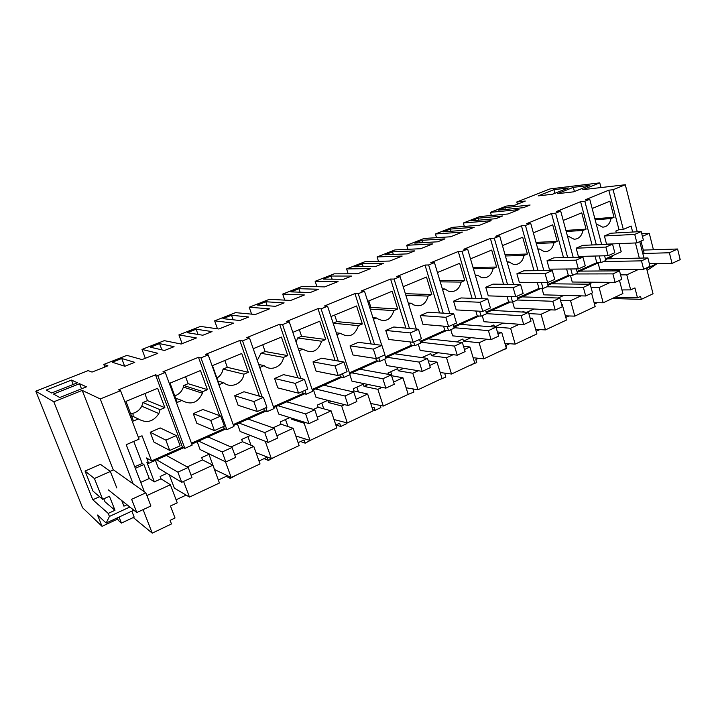 <?xml version="1.0" encoding="UTF-8"?>
<svg xmlns="http://www.w3.org/2000/svg" width="716" height="716" viewBox="0 0 716 716"><rect width="100%" height="100%" fill="white"/><g stroke="black" fill="none" stroke-linecap="round" stroke-linejoin="round"><path stroke-width="1.07" d="M646.467 267.954L653.037 293.766L641.321 299.369L612.323 298.5M641.321 299.369L640.552 296.388L637.491 297.847L634.922 287.895L630.68 289.882L626.777 274.837L638.815 269.297M517.408 204.176L516.8 201.975L525.32 201.053L514.786 205.215L506.337 206.092L490.451 212.348L519.002 209.573L507.939 213.977L479.684 216.572L463.333 223.007L491.113 220.671L479.711 225.209L452.261 227.366L435.426 233.989L462.366 232.109L450.615 236.781L424.033 238.473L406.697 245.293L432.733 243.896L420.614 248.72L394.955 249.911L377.099 256.937L402.168 256.068L389.665 261.045L364.999 261.689L346.598 268.93L370.62 268.616L357.705 273.763L334.121 273.843L315.147 281.307L338.05 281.585L324.706 286.892L302.277 286.364L282.704 294.07L304.398 294.974L290.615 300.46L269.431 299.288L249.222 307.245L269.61 308.82L255.361 314.494L235.51 312.632L214.639 320.84L233.631 323.131L218.89 329.002L200.489 326.415L178.919 334.891L196.408 337.952L181.139 344.029L164.295 340.646L142.001 349.417L157.86 353.292L142.045 359.584L126.875 355.369L103.811 364.444L107.892 365.813L92.024 372.078L88.157 370.602L35.8 391.196L82.564 507.733L102.03 526.323L117.737 519.028M601.001 187.556L599.775 182.857L549.969 188.926L516.8 201.975M133.301 415.146L132.755 413.705M104.804 367.031L103.811 364.444M145.312 358.286L142.001 349.417M182.106 343.644L178.919 334.891M217.467 328.805L214.639 320.84M251.602 314.136L249.222 307.245M284.744 300.138L282.704 294.07M316.92 286.713L315.147 281.307M348.155 273.789L346.598 268.93M378.478 261.34L377.099 256.937M407.932 249.311L406.697 245.293M436.536 237.676L435.426 233.989M464.335 226.417L463.333 223.007M491.346 215.498L490.451 212.348M599.775 182.857L582.806 189.659L625.301 184.746L613.102 189.722L608.779 190.205L585.491 199.692L589.742 199.254L584.829 201.259L580.595 201.679L556.556 211.471L560.709 211.104L555.634 213.171L551.508 213.529L526.672 223.643L530.708 223.338L525.463 225.477L521.445 225.773L495.776 236.226L499.705 235.985L494.282 238.204L490.379 238.419L463.843 249.231L467.637 249.07L462.026 251.361L458.258 251.504L430.79 262.691L434.451 262.611L428.642 264.983L425.009 265.045L396.575 276.627L400.083 276.627L394.069 279.079L390.596 279.061L361.141 291.054L364.48 291.152L358.251 293.694L354.93 293.578L324.402 306.018L327.57 306.215L321.099 308.856L317.967 308.632L286.302 321.529L289.273 321.842L282.56 324.572L279.625 324.25L246.751 337.639L249.508 338.059L242.545 340.905L239.815 340.458L205.671 354.366L208.204 354.912L200.963 357.866L198.475 357.302L162.98 371.756L165.253 372.436L157.726 375.506L155.488 374.808L118.561 389.844L120.565 390.668L100.258 398.946L133.113 483.801M632.649 232.038L631.118 226.041L623.314 229.424L613.102 189.722M635.441 242.966L639.316 258.127M625.301 184.746L637.267 231.787M639.773 241.632L643.944 258.029M637.491 297.847L615.053 297.221M597.171 302.734L594.468 304.005M100.258 398.946L82.215 390.408L53.807 401.801L35.8 391.196M553.933 189.677L538.217 195.88L552.466 194.26L568.379 187.941L553.933 189.677L554.909 193.284M117.003 360.372L121.729 358.51L134.751 362.332L124.888 366.261L112.251 362.242L117.003 360.372M362.278 263.757L354.724 266.737L375.927 266.37L383.713 263.273L362.278 263.757L363.182 266.594M437.664 241.802L414.725 243.1L421.84 240.299L444.976 238.893L437.664 241.802M191.718 330.944L196.139 329.199L212.026 331.589L202.834 335.24L187.279 332.689L191.718 330.944M154.987 345.407L159.561 343.608L174.069 346.687L164.546 350.473L150.396 347.215L154.987 345.407M392.511 251.853L414.824 250.895L407.279 253.894L385.181 254.735L392.511 251.853L393.308 254.431M471.262 220.832L477.975 218.192L502.578 215.981L495.705 218.711L471.262 220.832M290.92 291.868L298.966 288.7L318.414 289.255L310.118 292.558L290.92 291.868M323.319 279.106L331.114 276.036L351.592 276.054L343.555 279.249L323.319 279.106M261.644 303.396L265.788 301.767L284.136 302.895L275.553 306.314L257.483 305.034L261.644 303.396M498.327 210.173L504.843 207.604L530.108 205.027L523.432 207.685L498.327 210.173M443.41 231.805L450.319 229.084L474.216 227.267L467.127 230.087L443.41 231.805M71.484 380.08L46.254 390.041L51.633 393.012L77.453 382.774L71.484 380.08L73.193 384.456M231.528 315.255L248.694 317L239.815 320.526L222.953 318.638L231.528 315.255L233.112 319.775M79.503 383.695L53.485 394.042L59.75 397.505L86.448 386.828L79.503 383.695L81.499 388.806M573.319 187.35L589.868 185.355L573.677 191.834L557.343 193.696L573.319 187.35L574.438 191.53M656.921 263.64L646.611 268.5M647.094 270.406L656.948 263.73M585.742 310.986L590.986 308.524M623.314 229.424L618.982 229.675L608.779 190.205M616.342 232.933L615.85 231.026L618.982 229.675M610.963 257.25L611.357 258.736M626.777 274.837L620.557 274.837M630.68 289.882L621.962 289.935M191.074 475.227L212.894 465.194L219.436 483.014L189.463 497.083L174.337 488.115L169.298 474.806M176.091 499.795L186.124 495.105M197.374 493.369L190.483 496.6M227.509 475.737L218.335 480.024M236.701 474.905L230.203 478.404L229.594 476.722M274.631 457.085L268.357 460.469L267.184 457.166L258.986 461.006M311.236 439.901L305.177 443.177L304.058 439.91L298.125 442.685M346.392 422.717L346.705 423.666L340.735 426.468L339.661 423.245L335.84 425.036M380.151 405.417L380.858 407.619L375.086 410.331L374.056 407.153L372.213 408.013M412.98 388.931L413.875 392.1L408.183 394.373M446.292 373.349L444.878 374.012L445.817 377.099L440.313 379.283M478.485 358.277L475.827 359.522L476.74 362.573L471.405 364.686M509.622 343.707L505.8 345.497L506.677 348.504L501.513 350.545M535.586 334.542L530.681 336.842M539.748 329.611L536.168 331.284M563.716 321.332L558.954 323.569M568.916 315.962L565.792 317.421M423.8 357.875L423.496 356.881M392.028 375.802L390.739 371.756M358.439 391.947L356.863 387.141M323.757 408.818L321.815 403.054M287.939 426.53L285.523 419.531M250.994 445.236L247.915 436.608M234.83 455.099L253.786 446.39L260.033 463.941L231.187 477.491L214.523 469.535L208.938 454.311M604.608 255.782L605.843 260.472L601.046 262.62L599.274 255.916M601.664 244.586L589.742 199.254M596.33 244.8L584.829 201.259M605.414 258.843L621.228 251.799L619.116 243.637M592.168 208.499L609.862 201.178L614.033 217.297L594.862 218.738M595.13 219.749L611.008 218.577L614.033 217.297M611.008 218.577C609.853 223.992 607.087 226.847 602.72 227.16L597.242 224.412L596.446 224.752M636.909 242.903L606.55 244.147L604.411 235.976L634.743 234.409L636.909 242.903L643.362 240.039L641.205 231.563L634.743 234.409M641.205 231.563L610.739 233.237L604.411 235.976M504.843 207.604L505.371 209.475M642.422 236.361L649.287 233.326L653.431 249.777M640.99 241.095L644.14 253.464M612.252 255.8L612.457 256.579L605.62 259.631M612.708 270.916L612.332 269.502M609.522 258.78L609.316 257.984M155.426 460.334L158.424 468.237L181.703 482.298L191.951 477.581L188.183 467.467L177.89 472.157L156.625 459.797M143.111 509.613L152.222 533.143L171.464 523.951L170.095 520.353L175.026 518.008L170.462 506.006L177.237 502.829L170.39 484.741L161.028 478.825L154.37 481.859L146.887 462.285L148.651 463.359L146.592 457.963L151.604 460.934L182.455 447.205L155.488 374.808M161.028 478.825L160.133 476.462L166.935 473.383M212.894 465.194L202.53 459.932L187.18 466.922M202.53 459.932L201.67 457.605L209.475 454.06M253.786 446.39L242.491 441.736L230.973 446.981M242.491 441.736L241.677 439.445L250.403 435.48M256.024 452.691L271.355 458.625L299.127 445.585L293.148 428.284L281.012 424.194L273.038 427.828M281.012 424.194L280.225 421.939L289.819 417.58M293.193 418.645L291.761 419.299L291.34 418.063M295.806 435.972L310.037 440.465L336.806 427.891L331.087 410.832L318.164 407.279L313.492 409.409M318.164 407.279L317.412 405.05L327.785 400.342L328.537 402.553L331.383 401.255M333.996 419.531L347.314 422.95L373.134 410.832L367.657 394.015L354.017 390.954L352.406 391.688M354.017 390.954L353.301 388.761L363.316 384.206L364.032 386.398L368.194 384.501M388.376 374.352L387.947 373.027L397.631 368.624L398.32 370.781L403.708 368.328M437.977 352.728L431.453 355.7L430.79 353.57L421.894 357.606M471.074 337.657L463.485 341.111L462.858 339.008L456.548 341.881M503.053 323.095L494.488 326.997L493.879 324.93L489.986 326.693M524.148 312.131L523.906 311.29L522.277 312.033M533.975 309.017L526.824 312.274M563.895 295.395L558.158 298.008M592.857 282.211L588.436 284.216M598.093 262.987L599.847 269.601L643.639 269.261L650.021 266.316L647.899 257.939L641.491 260.857L603.418 261.555M570.428 275.356L572.245 282.023L615.134 282.408L621.73 279.365L619.519 270.872L612.905 273.888L575.61 273.968M541.985 288.494L543.757 294.84L585.679 295.985L592.499 292.844L590.19 284.243L583.352 287.358L546.917 286.785M512.647 302.071L514.365 308.068L555.213 310.037L562.275 306.788L559.867 298.062L552.788 301.284L517.283 300.004M482.217 315.658L484.007 321.735L523.7 324.572L530.995 321.207L528.489 312.364L521.167 315.702L486.558 313.662M450.776 329.691L452.637 335.849L491.069 339.626L498.631 336.135L496.009 327.167L488.419 330.622L454.06 327.704M418.278 344.199L420.211 350.437L457.264 355.217L465.096 351.601L462.366 342.499L454.499 346.088L420.453 342.176M384.653 359.208L386.676 365.536L422.225 371.38L430.343 367.63L427.488 358.394L419.334 362.117L386.676 357.239M349.856 374.736L351.959 381.154L385.87 388.144L394.301 384.25L391.312 374.889L382.854 378.737L351.717 372.83M313.492 389.871L316.007 397.326L348.146 405.542L356.89 401.506L353.767 392.001L344.987 396.002L315.496 388.976M276.125 406.527L278.757 414.099L308.954 423.612L318.038 419.424L314.772 409.767L305.642 413.929L277.951 405.712M237.381 423.8L240.129 431.48L268.214 442.407L277.665 438.049L274.237 428.249L264.75 432.571L239.019 423.067M197.177 441.727L200.041 449.514L225.826 461.954L235.671 457.417L232.074 447.464L222.202 451.966L198.601 441.092M594.119 302.698L603.176 302.796L622.902 293.533L619.474 280.404M165.253 372.436L192.156 445.128L184.844 448.395L182.455 447.205M601.046 262.62L596.777 262.691L595.014 256.033M577.015 271.489L596.777 262.691M576.326 268.93L577.463 273.145L572.505 275.356L568.334 275.356L566.607 269.01M547.695 284.547L568.334 275.356M547.14 282.569L548.161 286.221L543.041 288.512L538.969 288.432L537.304 282.471M517.391 298.044L538.969 288.432M516.871 296.227L517.874 299.744L512.584 302.098L508.628 301.946L507.053 296.451M486.075 311.997L508.628 301.946M485.529 310.153L486.576 313.715L481.107 316.159L477.268 315.908L475.818 310.986M453.675 326.424L477.268 315.908M453.112 324.554L454.195 328.161L448.538 330.694L444.833 330.353L443.553 326.138M420.14 341.353L444.833 330.353M419.558 339.456L420.686 343.125L414.824 345.739L411.27 345.3L410.223 341.953M385.414 356.819L411.27 345.3M384.805 354.894L385.987 358.609L379.919 361.32L376.518 360.783L375.793 358.537M349.435 372.839L376.518 360.783M327.57 306.215L350.026 374.665L343.734 377.466L340.503 376.822L339.858 374.862M312.122 389.459L340.503 376.822M289.273 321.842L312.749 391.303L306.215 394.221L303.172 393.442L302.492 391.455M273.405 406.697L303.172 393.442M249.508 338.059L274.058 408.567L267.283 411.593L264.437 410.689L263.73 408.675M233.21 424.597L264.437 410.689M208.204 354.912L233.89 426.494L226.856 429.645L224.233 428.598L223.49 426.557M191.441 443.195L224.233 428.598M596.374 224.475L597.242 224.412M649.287 233.326L641.76 233.72M598.836 262.656L577.23 272.286M570.348 275.356L547.919 285.353M540.929 288.467L517.623 298.858M510.535 302.018L486.316 312.82M479.111 316.033L453.926 327.257M446.614 330.515L420.408 342.203M412.98 345.515L385.691 357.678M378.146 361.043L349.721 373.716M342.06 377.135L312.418 390.345M304.631 393.818L273.718 407.601M265.806 411.127L233.541 425.51M225.495 429.099L191.79 444.126M183.6 447.777L148.651 463.359M610.408 282.364L599.113 287.555L591.049 287.429M603.176 302.796L599.113 287.555M189.463 497.083L183.591 481.429M146.887 495.553L170.39 484.741M120.565 390.668L139.074 439.132L126.222 444.69L144.364 491.776M152.222 533.143L133.283 517.543M133.847 510.204L106.165 523.047L97.537 515.037L102.03 526.323M106.165 523.047L109.423 516.442L108.214 513.399L92.803 499.759L53.807 401.801M140.748 482.378L149.268 478.521L154.37 481.859M151.604 460.934L142.028 435.784L138.394 437.351M82.215 390.408L113.28 469.947M129.847 507.017L109.423 516.442M127.009 504.753L123.931 506.167L121.729 500.547M108.214 513.399L114.981 510.284L109.45 496.242L102.648 499.32L94.414 478.503L110.345 471.459L116.797 487.945M99.569 496.707L92.803 499.759M114.981 510.284L104.975 501.764L103.802 498.801M130.652 413.705C135.664 413.159 139.369 410.644 141.768 406.178L142.949 402.535L160.098 409.704L158.863 413.562C153.439 421.778 146.592 423.577 138.322 418.941L133.445 421.008L125.953 401.381L157.627 388.278L164.868 407.681L147.496 400.629L144.838 393.567M160.098 409.704L164.868 407.681M169.737 450.436L153.931 442.067L150.217 432.249L165.861 440.134L169.737 450.436L180.11 445.826L176.279 435.561L165.861 440.134M176.279 435.561L160.205 427.926L150.217 432.249M184.844 448.395L157.726 375.506M121.729 358.51L124.629 366.18M149.268 478.521L143.907 464.523L135.333 468.336M133.767 441.432L142.216 463.467L143.907 464.523M142.216 463.467L134.742 466.787M110.345 471.459L100.464 464.317L85.052 471.056L93.026 491.14L102.648 499.32M94.414 478.503L85.052 471.056M142.949 402.535L147.496 400.629M131.377 415.602L138.322 418.941M559.044 323.9L558.337 323.856M565.354 315.854L574.787 316.132L595.157 306.564L591.586 293.265M581.052 295.86L570.562 300.684L560.494 300.344M574.787 316.132L570.562 300.684M573.203 257.375L560.709 211.104M572.505 275.356L570.777 268.974M567.663 257.518L555.634 213.171M592.078 244.97L580.595 201.679M563.232 220.465L581.741 212.813L586.082 229.147L565.917 230.4M566.213 231.483L582.958 230.471L586.082 229.147M582.958 230.471C581.714 236.137 578.752 239.063 574.089 239.234L568.746 236.495L567.69 236.942M608.126 255.693L578.394 256.462L576.165 248.175L605.87 247.074L608.126 255.693L614.793 252.73L612.556 244.138L605.87 247.074M612.556 244.138L582.699 245.355L576.165 248.175M477.975 218.192L478.557 220.197M567.582 236.557L568.746 236.495M530.78 337.182L530.091 337.12M535.64 329.405L545.467 329.897L566.508 320.016L562.239 304.515L561.639 304.497M561.711 304.756L562.239 304.515M545.467 329.897L541.072 314.252L528.838 313.572M541.072 314.252L550.702 309.822M543.838 270.639L530.708 223.338M543.041 288.512L541.368 282.516M538.065 270.684L525.463 225.477M563.51 257.617L551.508 213.529M533.348 232.834L552.707 224.824L557.218 241.381L535.998 242.393M536.32 243.556L553.996 242.742L557.218 241.381M553.996 242.742C552.636 248.729 549.449 251.701 544.428 251.674L539.318 248.971L537.976 249.535M578.376 268.903L549.333 269.171L547.015 260.776L576.022 260.168L578.376 268.903L585.267 265.851L582.931 257.142L576.022 260.168M582.931 257.142L553.763 257.858L547.015 260.776M450.319 229.084L450.964 231.259M537.832 249.025L539.318 248.971M501.612 350.885L500.94 350.813M504.914 343.358L515.18 344.119L536.919 333.916L532.471 318.208L530.108 318.065M530.413 319.157L532.471 318.208M515.18 344.119L510.606 328.268L494.488 326.997M510.606 328.268L519.315 324.259M513.506 284.395L499.705 235.985M512.584 302.098L511 296.576M507.492 284.324L494.282 238.204M534.011 270.711L521.445 225.773M502.453 245.615L522.707 237.238L527.415 254.019L505.04 254.717M505.398 255.979L524.076 255.424L527.415 254.019M524.076 255.424C522.582 261.788 519.109 264.813 513.676 264.499L508.906 261.859L507.277 262.548M547.597 282.578L519.306 282.301L516.898 273.789L545.144 273.718L547.597 282.578L554.73 279.41L552.296 270.576L545.144 273.718M552.296 270.576L523.87 270.782L516.898 273.789M421.84 240.299L422.556 242.661M507.089 261.895L508.906 261.859M471.504 365.026L470.86 364.936M473.124 357.74L483.873 358.823L506.346 348.271L501.71 332.358L497.414 331.982M498.023 334.05L501.71 332.358M483.873 358.823L479.102 342.749L463.485 341.111M479.102 342.749L486.817 339.205M482.172 298.697L467.637 249.07M481.107 316.159L479.648 311.2M475.898 298.465L462.026 251.361M503.554 284.27L490.379 238.419M470.493 258.834L491.713 250.063L496.609 267.068L472.999 267.372M473.401 268.742L493.163 268.527L496.609 267.068M493.163 268.527C491.462 275.374 487.641 278.426 481.707 277.674L477.483 275.177L475.531 276.009M515.753 296.728L488.276 295.869L485.761 287.241L513.184 287.743L515.753 296.728L523.128 293.453L520.586 284.494L513.184 287.743M520.586 284.494L492.975 284.127L485.761 287.241M475.29 275.177L477.483 275.177M440.421 379.632L439.794 379.525M440.215 372.544L451.492 374.029L474.735 363.119L469.911 346.983L463.494 346.258M464.46 349.489L469.911 346.983M451.492 374.029L446.524 357.74L431.453 355.7M446.524 357.74L453.156 354.689M449.8 313.572L434.451 262.611M448.538 330.694L447.249 326.442M443.231 313.169L428.642 264.983M472.077 298.33L458.258 251.504M437.431 272.519L459.654 263.327L464.756 280.574L439.803 280.377M440.25 281.862L461.193 282.086L464.756 280.574M461.193 282.086C459.207 289.55 454.946 292.584 448.395 291.17L444.967 288.96L442.676 289.926M482.772 311.379L456.19 309.894L453.577 301.159L480.096 302.259L482.772 311.379L490.415 307.978L487.757 298.894L480.096 302.259M487.757 298.894L461.023 297.937L453.577 301.159M442.372 288.906L444.967 288.96M408.299 394.731L407.69 394.597M406.106 387.786L417.974 389.772L442.032 378.478L437.002 362.117L428.249 360.846M429.681 365.482L437.002 362.117M417.974 389.772L412.792 373.251L398.32 370.781M412.792 373.251L418.278 370.727M416.345 329.091L400.083 276.627M414.824 345.739L413.687 342.069M409.445 328.456L394.069 279.079M439.543 312.937L425.009 265.045M403.197 286.677L426.485 277.047L431.802 294.536L405.372 293.694M405.882 295.323L428.123 296.102L431.802 294.536M428.123 296.102C425.698 304.407 420.856 307.334 413.588 304.873L411.324 303.217L408.675 304.345M448.592 326.559L422.995 324.411L420.265 315.55L445.8 317.304L448.592 326.559L456.513 323.041L453.747 313.823L445.8 317.304M453.747 313.823L427.98 312.212L420.265 315.55M331.114 276.036L332.135 279.168M408.281 303.074L411.324 303.217M375.086 410.331L372.776 409.749M370.727 403.457L383.275 406.07L408.192 394.373L402.938 377.78L391.58 375.721M393.603 382.075L402.938 377.78M383.275 406.07L377.869 389.316L364.032 386.398M377.869 389.316L382.111 387.365M381.753 345.327L364.48 291.152M379.919 361.32L378.719 357.597M374.495 344.396L358.251 293.694M405.909 328.125L390.596 279.061M367.729 301.355L392.144 291.251L397.693 308.999L370.888 307.397L368.821 300.908M370.208 309.115L393.881 310.619L397.693 308.999M393.881 310.619C390.748 320.061 385.163 322.701 377.117 318.539L376.482 317.985L373.448 319.273M413.159 342.302L388.627 339.447L385.772 330.452L410.241 332.913L413.159 342.302L421.375 338.65L418.484 329.297L410.241 332.913M418.484 329.297L393.764 326.997L385.772 330.452M298.966 288.7L300.129 292.2M369.805 307.844L370.888 307.397M372.947 317.707L376.482 317.985M340.735 426.468L335.894 425.009M367.657 394.015L356.165 399.295M347.314 422.95L341.666 405.963L328.537 402.553M341.666 405.963L344.575 404.63M343.734 377.466L342.49 373.689M338.319 361.052L321.099 308.856M371.112 343.957L354.93 293.578M330.962 316.562L356.568 305.974L362.359 323.972L336.824 321.609L334.667 315.031M333.146 323.211L358.412 325.646L362.359 323.972M358.412 325.646C354.885 335.688 348.88 338.229 340.377 333.289L336.932 334.757M376.401 358.627L353.024 355.011L350.043 345.891L373.34 349.104L376.401 358.627L384.922 354.841L381.897 345.345L373.34 349.104M381.897 345.345L358.322 342.311L350.043 345.891M265.788 301.767L267.14 305.714M333.128 323.149L336.824 321.609M336.296 332.824L340.377 333.289M305.177 443.177L300.604 441.53M331.087 410.832L317.286 417.177M310.037 440.465L304.13 423.228L291.761 419.299M304.13 423.228L305.589 422.556M306.215 394.221L304.918 390.381M300.89 378.531L282.56 324.572M335.115 360.506L317.967 308.632M292.817 332.349L319.694 321.224L325.744 339.5L301.579 336.323L299.342 329.646M296.147 342.194L297.641 337.961L321.645 341.237L325.744 339.5M321.645 341.237C318.011 351.475 311.782 354.116 302.949 349.157L299.055 350.804M338.229 375.587L316.114 371.148L313.008 361.893L335.025 365.912L338.229 375.587L347.081 371.649L343.913 362.01L335.025 365.912M343.913 362.01L321.591 358.188L313.008 361.893M297.641 337.961L301.579 336.323M298.25 348.415L302.949 349.157M268.357 460.469L264.07 458.625M293.148 428.284L276.868 435.767M271.355 458.625L265.215 441.244M267.283 411.593L265.922 407.708M262.163 396.968L242.545 340.905M297.865 377.86L279.625 324.25M257.286 360.372L261.018 353.248L283.509 357.4C282.337 366.708 270.72 371.72 264.115 365.616L259.765 367.46L253.231 348.719L281.442 337.057L287.76 355.592L265.099 351.547L262.754 344.781M283.509 357.4L287.76 355.592M298.572 393.2L277.835 387.893L274.586 378.495L295.216 383.382L298.572 393.2L307.773 389.119L304.452 379.328L295.216 383.382M304.452 379.328L283.491 374.647L274.586 378.495M196.139 329.199L198.028 334.453M261.018 353.248L265.099 351.547M258.718 364.48L264.115 365.616M230.203 478.404L226.22 476.337M231.187 477.491L225.477 461.784M226.856 429.645L200.963 357.866M259.344 396.154L239.815 340.458M216.921 378.084C220.277 376.016 222.327 373.018 223.07 369.089L243.932 374.173C242.733 383.66 230.677 388.869 223.786 382.711L219.266 384.626L212.446 365.599L241.74 353.48L248.345 372.302L227.303 367.326L224.86 360.461M243.932 374.173L248.345 372.302M257.33 411.521L238.097 405.265L234.705 395.733L253.822 401.542L257.33 411.521L266.898 407.27L263.425 397.326L253.822 401.542M263.425 397.326L243.959 391.741L234.705 395.733M159.561 343.608L161.87 349.856M223.07 369.089L227.303 367.326M218.004 381.1L223.786 382.711M219.544 415.62L198.475 357.302M174.749 395.858C179.063 394.373 181.945 391.437 183.386 387.061L183.744 385.503L202.825 391.598L202.449 393.245C197.804 402.929 190.957 405.337 181.891 400.468L177.192 402.464L170.05 383.141L200.498 370.539L207.416 389.656L188.129 383.678L185.578 376.714M202.825 391.598L207.416 389.656M214.424 430.585L196.828 423.308L193.275 413.633L210.737 420.444L214.424 430.585L224.385 426.154L220.734 416.059L210.737 420.444M220.734 416.059L202.888 409.48L193.275 413.633M183.744 385.503L188.129 383.678M175.608 398.177L181.891 400.468M607.437 258.825L647.899 257.939M643.639 269.261L641.491 260.857M579.87 271.113L619.519 270.872M615.134 282.408L612.905 273.888M551.427 283.796L590.19 284.243M585.679 295.985L583.352 287.358M522.062 296.88L559.867 298.062M555.213 310.037L552.788 301.284M491.74 310.395L528.489 312.364M523.7 324.572L521.167 315.702M460.406 324.366L496.009 327.167M491.069 339.626L488.419 330.622M428.016 338.811L462.366 342.499M457.264 355.217L454.499 346.088M394.498 353.749L427.488 358.394M422.225 371.38L419.334 362.117M359.817 369.214L391.312 374.889M385.87 388.144L382.854 378.737M323.892 385.235L353.767 392.001M348.146 405.542L344.987 396.002M286.651 401.828L314.772 409.767M308.954 423.612L305.642 413.929M248.04 419.048L274.237 428.249M268.214 442.407L264.75 432.571M207.971 436.912L232.074 447.464M225.826 461.954L222.202 451.966M166.363 455.457L188.183 467.467M181.703 482.298L177.89 472.157M642.789 253.5L669.379 252.766L677.587 249.007L680.2 259.613L672.029 263.416L669.379 252.766M643.281 250.09L677.587 249.007M649.367 263.748L672.029 263.416M110.157 471.325L113.468 469.866L145.831 492.814L150.906 505.988L136.792 512.558L131.646 499.312L145.831 492.814M131.842 511.135L134.178 517.122L121.425 523.083L118.23 520.272L117.29 517.883M108.367 489.896L136.792 512.558M121.425 523.083L119.062 517.068M141.768 406.178L158.863 413.562M183.386 387.061L202.449 393.245"/></g></svg>
